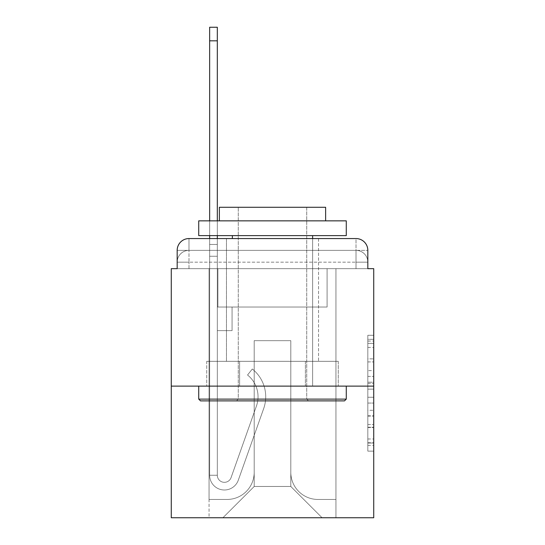 <?xml version="1.0" encoding="UTF-8"?>
<svg xmlns="http://www.w3.org/2000/svg" width="545" height="545" viewBox="0 0 545 545"><rect width="100%" height="100%" fill="white"/><g stroke="black" fill="none" stroke-linecap="round" stroke-linejoin="round"><path stroke-width="0.41" stroke-dasharray="2.73 2.04" d="M367.827 370.614L367.827 389.15L373.727 389.15L373.727 445.354L373.727 341.061L373.727 389.15L367.827 389.15L367.827 339.324L367.827 451.144L367.827 335.27L367.827 443.031L373.727 443.031L367.827 443.031L373.727 443.031L367.827 443.031L367.827 424.494L367.827 451.144L373.727 451.144L373.727 335.27L373.727 442.744L373.727 397.264L367.827 397.264L373.727 397.264L373.727 424.494L373.727 343.377L367.827 343.377L373.727 343.377L373.727 451.144L373.727 341.061L373.727 451.144L367.827 451.144L367.827 335.27L373.727 335.27L373.727 341.061L373.727 335.27L373.727 341.061L373.727 335.27L373.727 339.324L373.727 335.27L367.827 335.27L367.827 343.377L373.727 343.377L367.827 343.377L367.827 370.614L373.727 370.614M177.173 268.665L188.979 268.665L177.173 268.665L188.979 268.665L177.173 268.665L177.173 262.172L356.021 262.172L177.173 262.172L188.979 262.172L188.979 250.366L356.021 250.366L188.979 250.366L356.021 250.366L356.021 262.172L367.827 262.172L356.021 262.172L356.021 250.366L356.021 262.172L367.827 262.172L356.021 262.172L367.827 262.172L356.021 262.172L367.827 262.172L356.021 262.172L367.827 262.172L356.021 262.172L367.827 262.172L356.021 262.172L356.021 250.366L356.021 262.172L356.021 250.366L356.021 262.172L356.021 250.366L356.021 262.172L356.021 250.366L356.021 262.172L356.021 250.366L367.827 250.366L177.173 250.366A11.806 11.806 0 0 1 188.979 238.56L356.021 238.56L188.979 238.56A11.806 11.806 0 0 0 177.173 250.366L188.979 250.366A11.806 11.806 0 0 0 177.173 262.172L188.979 262.172L188.979 250.366A11.806 11.806 0 0 0 177.173 262.172L188.979 262.172L177.173 262.172L188.979 262.172L177.173 262.172L188.979 262.172L177.173 262.172L177.173 268.665L177.173 262.172L177.173 268.665L177.173 262.172L177.173 268.665L171.273 268.665L171.273 517.75L373.727 517.75L373.727 268.665L367.827 268.665L367.827 250.366A11.806 11.806 0 0 0 356.021 238.56A11.806 11.806 0 0 1 367.827 250.366L367.827 268.665L177.173 268.665L177.173 250.366L177.173 268.665L367.827 268.665L356.021 268.665L367.827 268.665L356.021 268.665L367.827 268.665L356.021 268.665L367.827 268.665L356.021 268.665L367.827 268.665L356.021 268.665L367.827 268.665L356.021 268.665L356.021 250.366L356.021 268.665L356.021 262.172L356.021 268.665L356.021 262.172L356.021 268.665L356.021 262.172L356.021 268.665L356.021 262.172L356.021 268.665L356.021 262.172L356.021 268.665L356.021 262.172L356.021 268.665L367.827 268.665L367.827 262.172A11.806 11.806 0 0 0 356.021 250.366L356.021 238.56A11.806 11.806 0 0 1 367.827 250.366A11.806 11.806 0 0 0 356.021 238.56L356.021 250.366A11.806 11.806 0 0 1 367.827 262.172A11.806 11.806 0 0 0 356.021 250.366A11.806 11.806 0 0 1 367.827 262.172A11.806 11.806 0 0 0 356.021 250.366A11.806 11.806 0 0 1 367.827 262.172L367.827 268.665M318.539 238.56L318.539 361.335L226.461 361.335L318.539 361.335L226.461 361.335L226.461 238.56L318.539 238.56L226.461 238.56L318.539 238.56L226.461 238.56L318.539 238.56L318.539 361.335L226.461 361.335L226.461 238.56M373.727 382.202L373.727 376.404L373.727 382.202L367.827 382.202L367.827 358.876L367.827 427.532L367.827 410.296L373.727 410.296L367.827 410.296L367.827 451.144L373.727 451.144L367.827 451.144L373.727 451.144L367.827 451.144L367.827 335.27L373.727 335.27L367.827 335.27L373.727 335.27L367.827 335.27L367.827 382.202L373.727 382.202M171.273 386.126L373.727 386.126M209.641 238.56L217.312 238.56L217.312 244.46L217.312 27.25L217.312 307.033L232.068 307.033L217.312 307.033L232.068 307.033L217.312 307.033L217.312 475.254A7.085 7.085 0 0 0 231.073 477.618A7.085 7.085 0 0 1 217.312 475.254A7.085 7.085 0 0 0 231.073 477.618L256.443 406.011A27.741 27.741 0 0 0 247.539 375.014A27.741 27.741 0 0 1 256.443 406.011A27.741 27.741 0 0 0 247.539 375.014L252.308 369.006A35.418 35.418 0 0 1 263.678 408.58L238.301 480.179A14.756 14.756 0 0 1 209.641 475.254L209.641 244.46L217.312 244.46L217.312 27.25L217.312 307.033L217.312 27.25L217.312 307.033L232.068 307.033L232.068 330.638L232.068 307.033L232.068 330.638L217.312 330.638L217.312 475.254L209.641 475.254L209.641 244.46L217.312 244.46L217.312 27.25L217.312 256.266L217.312 27.25L209.641 27.25L209.641 256.266L209.641 244.46L217.312 244.46L217.312 307.033L232.068 307.033L217.312 307.033L217.312 330.638L217.312 244.46L209.641 244.46L217.312 244.46L209.641 244.46L209.641 27.25L209.641 256.266L209.641 244.46L217.312 244.46L209.641 244.46L217.312 244.46L209.641 244.46L209.641 27.25L209.641 256.266L209.641 244.46L217.312 244.46L209.641 244.46L217.312 244.46L209.641 244.46L209.641 27.25L209.641 256.266L209.641 244.46L217.312 244.46L209.641 244.46L217.312 244.46L209.641 244.46L209.641 27.25L209.641 256.266L209.641 244.46L217.312 244.46L209.641 244.46L217.312 244.46L209.641 244.46L209.641 40.827L209.641 256.266L217.312 256.266L217.312 307.033L232.068 307.033L217.312 307.033L232.068 307.033L232.068 330.638L217.312 330.638L217.312 475.254L209.641 475.254L209.641 256.266L217.312 256.266L217.312 244.46L209.641 244.46L217.312 244.46L209.641 244.46L217.312 244.46L217.312 475.254A7.085 7.085 0 0 0 231.073 477.618L256.443 406.011A27.741 27.741 0 0 0 247.539 375.014L252.308 369.006A35.418 35.418 0 0 1 263.678 408.58L238.301 480.179A14.756 14.756 0 0 1 209.641 475.254L209.641 256.266L217.312 256.266L217.312 307.033L217.312 256.266L217.312 307.033L232.068 307.033L232.068 330.638L217.312 330.638L217.312 307.033L232.068 307.033L217.312 307.033L217.312 475.254A7.085 7.085 0 0 0 231.073 477.618A7.085 7.085 0 0 1 217.312 475.254L209.641 475.254L209.641 256.266L217.312 256.266L217.312 307.033L232.068 307.033L217.312 307.033L232.068 307.033L232.068 330.638L217.312 330.638L217.312 475.254L209.641 475.254L209.641 256.266L217.312 256.266L217.312 330.638L217.312 307.033L232.068 307.033L232.068 330.638L232.068 307.033L217.312 307.033L232.068 307.033L217.312 307.033L217.312 475.254A7.085 7.085 0 0 0 231.073 477.618L256.443 406.011A27.741 27.741 0 0 0 247.539 375.014A27.741 27.741 0 0 1 256.443 406.011A27.741 27.741 0 0 0 247.539 375.014L252.308 369.006A35.418 35.418 0 0 1 263.678 408.58L238.301 480.179A14.756 14.756 0 0 1 209.641 475.254L209.641 256.266L217.312 256.266L217.312 307.033L232.068 307.033L232.068 330.638L232.068 307.033L232.068 330.638L217.312 330.638L217.312 475.254A7.085 7.085 0 0 0 231.073 477.618L256.443 406.011A27.741 27.741 0 0 0 247.539 375.014L252.308 369.006A35.418 35.418 0 0 1 263.678 408.58L238.301 480.179A14.756 14.756 0 0 1 209.641 475.254L209.641 256.266L217.312 256.266L209.641 256.266L217.312 256.266L209.641 256.266L217.312 256.266L209.641 256.266L217.312 256.266L209.641 256.266L209.641 475.254L209.641 238.56M290.798 472.304A27.155 27.155 0 0 0 317.946 499.452A27.155 27.155 0 0 1 290.798 472.304L290.798 340.673L290.798 472.304A27.155 27.155 0 0 0 317.946 499.452L335.952 499.452L317.946 499.452A27.155 27.155 0 0 1 290.798 472.304L290.798 340.673L254.202 340.673L290.798 340.673L290.798 472.304A27.155 27.155 0 0 0 317.946 499.452L335.952 499.452L317.946 499.452A27.155 27.155 0 0 1 290.798 472.304L290.798 340.673L254.202 340.673L254.202 472.304L254.202 340.673L290.798 340.673L290.798 472.304A27.155 27.155 0 0 0 317.946 499.452L335.952 499.452L317.946 499.452A27.155 27.155 0 0 1 290.798 472.304L290.798 340.673L254.202 340.673L254.202 472.304A27.155 27.155 0 0 1 227.054 499.452A27.155 27.155 0 0 0 254.202 472.304L254.202 340.673L290.798 340.673L290.798 472.304A27.155 27.155 0 0 0 317.946 499.452L335.952 499.452L317.946 499.452A27.155 27.155 0 0 1 290.798 472.304L290.798 340.673L254.202 340.673L254.202 472.304A27.155 27.155 0 0 1 227.054 499.452L209.048 499.452L227.054 499.452A27.155 27.155 0 0 0 254.202 472.304L254.202 340.673L290.798 340.673L290.798 472.304A27.155 27.155 0 0 0 317.946 499.452L335.952 499.452L317.946 499.452A27.155 27.155 0 0 1 290.798 472.304L290.798 340.673L254.202 340.673L254.202 472.304A27.155 27.155 0 0 1 227.054 499.452L209.048 499.452L227.054 499.452A27.155 27.155 0 0 0 254.202 472.304L254.202 340.673L290.798 340.673L290.798 472.304M209.048 268.665L209.048 499.452L227.054 499.452A27.155 27.155 0 0 0 254.202 472.304A27.155 27.155 0 0 1 227.054 499.452L209.048 499.452L209.048 268.665L217.905 268.665L217.905 307.033L327.095 307.033L217.905 307.033L327.095 307.033L217.905 307.033L327.095 307.033L217.905 307.033L327.095 307.033L217.905 307.033L327.095 307.033L217.905 307.033L327.095 307.033L217.905 307.033L327.095 307.033L217.905 307.033L217.905 268.665L209.048 268.665L209.048 499.452L209.048 268.665L217.905 268.665L217.905 307.033L217.905 268.665L209.048 268.665L209.048 499.452L209.048 268.665L217.905 268.665L217.905 307.033L217.905 268.665L209.048 268.665L209.048 499.452L209.048 268.665L217.905 268.665L217.905 307.033L217.905 268.665L209.048 268.665L209.048 499.452L209.048 268.665L217.905 268.665L217.905 307.033L217.905 268.665L209.048 268.665L209.048 499.452L227.054 499.452A27.155 27.155 0 0 0 254.202 472.304L254.202 340.673L254.202 472.304A27.155 27.155 0 0 1 227.054 499.452A27.155 27.155 0 0 0 254.202 472.304L254.202 340.673L290.798 340.673L254.202 340.673L254.202 472.304A27.155 27.155 0 0 1 227.054 499.452L209.048 499.452L209.048 268.665L217.905 268.665L217.905 307.033L217.905 268.665L209.048 268.665L209.048 517.75L222.919 517.75L209.048 517.75L209.048 268.665L217.905 268.665L217.905 307.033L217.905 268.665L209.048 268.665M327.095 268.665L327.095 307.033L327.095 268.665L335.952 268.665L335.952 499.452L317.946 499.452L335.952 499.452L335.952 268.665L327.095 268.665L327.095 307.033L327.095 268.665L335.952 268.665L335.952 499.452L335.952 268.665L327.095 268.665L327.095 307.033L327.095 268.665L335.952 268.665L335.952 499.452L335.952 268.665L327.095 268.665L327.095 307.033L327.095 268.665L335.952 268.665L335.952 499.452L335.952 268.665L327.095 268.665L327.095 307.033L327.095 268.665L335.952 268.665L335.952 499.452L335.952 268.665L327.095 268.665L327.095 307.033L327.095 268.665L335.952 268.665L335.952 499.452L335.952 268.665L327.095 268.665L327.095 307.033L327.095 268.665L335.952 268.665L335.952 517.75L222.919 517.75L335.952 517.75L335.952 268.665L327.095 268.665M290.798 340.673L290.798 486.467L290.798 340.673L254.202 340.673L254.202 486.467L290.798 486.467L254.202 486.467L254.202 340.673L254.202 486.467L222.919 517.75L254.202 486.467L222.919 517.75L254.202 486.467L254.202 340.673L290.798 340.673L290.798 486.467L322.081 517.75L290.798 486.467L322.081 517.75L290.798 486.467L290.798 340.673L254.202 340.673L290.798 340.673M239.616 386.126L338.268 386.126L239.616 386.126L239.616 361.335L206.732 361.335L338.268 361.335L239.616 361.335L239.616 386.126L239.616 361.335L206.732 361.335L206.732 386.126L206.732 361.335L305.384 361.335L305.384 386.126L338.268 386.126L305.384 386.126L305.384 361.335L338.268 361.335L338.268 386.126L338.268 361.335L239.616 361.335L239.616 386.126M188.979 238.56A11.806 11.806 0 0 0 177.173 250.366A11.806 11.806 0 0 1 188.979 238.56L188.979 250.366A11.806 11.806 0 0 0 177.173 262.172L188.979 262.172L177.173 262.172A11.806 11.806 0 0 1 188.979 250.366A11.806 11.806 0 0 0 177.173 262.172A11.806 11.806 0 0 1 188.979 250.366L188.979 238.56M305.384 361.335L305.384 386.126L305.384 361.335M367.827 389.15L373.727 389.15L367.827 389.15M367.827 339.324L367.827 335.27L367.827 339.324L373.727 339.324L367.827 339.324M367.827 427.246L367.827 403.055L367.827 427.246L373.727 427.246L367.827 427.246M367.827 403.055L367.827 397.264L373.727 397.264L367.827 397.264L367.827 403.055L373.727 403.055L367.827 403.055M367.827 358.876L367.827 343.377L367.827 358.876L373.727 358.876L367.827 358.876M367.827 335.27L373.727 335.27L367.827 335.27L367.827 341.061L367.827 335.27L373.727 335.27M367.827 451.144L373.727 451.144L367.827 451.144L367.827 445.354L367.827 451.144M231.073 477.618A7.085 7.085 0 0 1 217.312 475.254L209.641 475.254A14.756 14.756 0 0 0 238.301 480.179A14.756 14.756 0 0 1 209.641 475.254A14.756 14.756 0 0 0 238.301 480.179A14.756 14.756 0 0 1 209.641 475.254A14.756 14.756 0 0 0 238.301 480.179A14.756 14.756 0 0 1 209.641 475.254A14.756 14.756 0 0 0 238.301 480.179A14.756 14.756 0 0 1 209.641 475.254L217.312 475.254A7.085 7.085 0 0 0 231.073 477.618L256.443 406.011A27.741 27.741 0 0 0 247.539 375.014A27.741 27.741 0 0 1 256.443 406.011A27.741 27.741 0 0 0 247.539 375.014L252.308 369.006A35.418 35.418 0 0 1 263.678 408.58L238.301 480.179A14.756 14.756 0 0 1 209.641 475.254A14.756 14.756 0 0 0 238.301 480.179A14.756 14.756 0 0 1 209.641 475.254A14.756 14.756 0 0 0 238.301 480.179A14.756 14.756 0 0 1 209.641 475.254L217.312 475.254A7.085 7.085 0 0 0 231.073 477.618L256.443 406.011A27.741 27.741 0 0 0 247.539 375.014L252.308 369.006A35.418 35.418 0 0 1 263.678 408.58L238.301 480.179A14.756 14.756 0 0 1 209.641 475.254L217.312 475.254A7.085 7.085 0 0 0 231.073 477.618A7.085 7.085 0 0 1 217.312 475.254A7.085 7.085 0 0 0 231.073 477.618L256.443 406.011A27.741 27.741 0 0 0 247.539 375.014A27.741 27.741 0 0 1 256.443 406.011A27.741 27.741 0 0 0 247.539 375.014L252.308 369.006A35.418 35.418 0 0 1 263.678 408.58L238.301 480.179A14.756 14.756 0 0 1 209.641 475.254A14.756 14.756 0 0 0 238.301 480.179A14.756 14.756 0 0 1 209.641 475.254L217.312 475.254L209.641 475.254A14.756 14.756 0 0 0 238.301 480.179A14.756 14.756 0 0 1 209.641 475.254A14.756 14.756 0 0 0 238.301 480.179A14.756 14.756 0 0 1 209.641 475.254L217.312 475.254A7.085 7.085 0 0 0 231.073 477.618L256.443 406.011A27.741 27.741 0 0 0 247.539 375.014L252.308 369.006A35.418 35.418 0 0 1 263.678 408.58L238.301 480.179A14.756 14.756 0 0 1 209.641 475.254L217.312 475.254A7.085 7.085 0 0 0 231.073 477.618A7.085 7.085 0 0 1 217.312 475.254A7.085 7.085 0 0 0 231.073 477.618L256.443 406.011A27.741 27.741 0 0 0 247.539 375.014A27.741 27.741 0 0 1 256.443 406.011A27.741 27.741 0 0 0 247.539 375.014L252.308 369.006A35.418 35.418 0 0 1 263.678 408.58L238.301 480.179A14.756 14.756 0 0 1 209.641 475.254A14.756 14.756 0 0 0 238.301 480.179L263.678 408.58A35.418 35.418 0 0 0 252.308 369.006A35.418 35.418 0 0 1 263.678 408.58A35.418 35.418 0 0 0 252.308 369.006A35.418 35.418 0 0 1 263.678 408.58A35.418 35.418 0 0 0 252.308 369.006A35.418 35.418 0 0 1 263.678 408.58A35.418 35.418 0 0 0 252.308 369.006A35.418 35.418 0 0 1 263.678 408.58A35.418 35.418 0 0 0 252.308 369.006A35.418 35.418 0 0 1 263.678 408.58A35.418 35.418 0 0 0 252.308 369.006A35.418 35.418 0 0 1 263.678 408.58A35.418 35.418 0 0 0 252.308 369.006A35.418 35.418 0 0 1 263.678 408.58A35.418 35.418 0 0 0 252.308 369.006A35.418 35.418 0 0 1 263.678 408.58A35.418 35.418 0 0 0 252.308 369.006A35.418 35.418 0 0 1 263.678 408.58A35.418 35.418 0 0 0 252.308 369.006L247.539 375.014A27.741 27.741 0 0 1 256.443 406.011L231.073 477.618A7.085 7.085 0 0 1 217.312 475.254A7.085 7.085 0 0 0 231.073 477.618L256.443 406.011L231.073 477.618A7.085 7.085 0 0 1 217.312 475.254L209.641 475.254L217.312 475.254A7.085 7.085 0 0 0 231.073 477.618L256.443 406.011A27.741 27.741 0 0 0 247.539 375.014L252.308 369.006L247.539 375.014A27.741 27.741 0 0 1 256.443 406.011L231.073 477.618A7.085 7.085 0 0 1 217.312 475.254L217.312 307.033L232.068 307.033L217.312 307.033L217.312 475.254A7.085 7.085 0 0 0 231.073 477.618L256.443 406.011A27.741 27.741 0 0 0 247.539 375.014L252.308 369.006L247.539 375.014A27.741 27.741 0 0 1 256.443 406.011L231.073 477.618A7.085 7.085 0 0 1 217.312 475.254L217.312 307.033L232.068 307.033L232.068 330.638L217.312 330.638L217.312 475.254A7.085 7.085 0 0 0 231.073 477.618L256.443 406.011A27.741 27.741 0 0 0 247.539 375.014L252.308 369.006L247.539 375.014A27.741 27.741 0 0 1 256.443 406.011L231.073 477.618A7.085 7.085 0 0 1 217.312 475.254L217.312 307.033L232.068 307.033L232.068 330.638L217.312 330.638L217.312 475.254A7.085 7.085 0 0 0 231.073 477.618L256.443 406.011A27.741 27.741 0 0 0 247.539 375.014L252.308 369.006L247.539 375.014A27.741 27.741 0 0 1 256.443 406.011L231.073 477.618M232.068 330.638L217.312 330.638L217.312 307.033L232.068 307.033L232.068 330.638L232.068 307.033L232.068 330.638L232.068 307.033L217.312 307.033L232.068 307.033L232.068 330.638L217.312 330.638L232.068 330.638L217.312 330.638L232.068 330.638L232.068 307.033L232.068 330.638L232.068 307.033L232.068 330.638L217.312 330.638L232.068 330.638L217.312 330.638L232.068 330.638L232.068 307.033L232.068 330.638L217.312 330.638L232.068 330.638L217.312 330.638L232.068 330.638L232.068 307.033L232.068 330.638L217.312 330.638L232.068 330.638L217.312 330.638L232.068 330.638L232.068 307.033L232.068 330.638L217.312 330.638L232.068 330.638M346.279 399.11L344.508 400.882L200.492 400.882L344.508 400.882L200.492 400.882L198.721 399.11L346.279 399.11L198.721 399.11L198.721 386.126L346.279 386.126L346.279 399.11L198.721 399.11M306.733 399.11L308.504 400.882L236.496 400.882L308.504 400.882L236.496 400.882L308.504 400.882L306.733 399.11L306.733 207.277L238.267 207.277L306.733 207.277L238.267 207.277L306.733 207.277L306.733 399.11L238.267 399.11L236.496 400.882L238.267 399.11L306.733 399.11L238.267 399.11L238.267 207.277L238.267 399.11L306.733 399.11M198.721 220.854L346.279 220.854L346.279 235.61L198.721 235.61L346.279 235.61L198.721 235.61L198.721 220.854L346.279 220.854L198.721 220.854M325.624 220.854L219.376 220.854L219.376 207.277L325.624 207.277L219.376 207.277L325.624 207.277L325.624 220.854L219.376 220.854M312.639 235.61L232.361 235.61L312.639 235.61L232.361 235.61L312.639 235.61L312.639 386.126L232.361 386.126L312.639 386.126L232.361 386.126L312.639 386.126L312.639 238.56M232.361 235.61L232.361 238.56M346.279 386.126L198.721 386.126M217.312 220.854L217.312 235.61M247.539 375.014L252.308 369.006L247.539 375.014M209.641 235.61L209.641 220.854M209.641 244.46L217.312 244.46L209.641 244.46M188.979 268.665L188.979 262.172L188.979 268.665M367.827 424.494L373.727 424.494L367.827 424.494M367.827 415.801L373.727 415.801M367.827 361.921L373.727 361.921L367.827 361.921M367.827 341.061L373.727 341.061M367.827 445.354L373.727 445.354M367.827 438.977L373.727 438.977M367.827 347.438L373.727 347.438M367.827 383.36L373.727 383.36L367.827 383.36M367.827 416.094L373.727 416.094L367.827 416.094M367.827 427.532L373.727 427.532L367.827 427.532M367.827 376.404L373.727 376.404L367.827 376.404M209.641 40.827L217.312 40.827M367.827 442.744L373.727 442.744M367.827 443.031L373.727 443.031M367.827 343.377L373.727 343.377M209.641 27.25L217.312 27.25"/><path stroke-width="0.82" d="M177.173 250.366L177.173 268.665L177.173 250.366A11.806 11.806 0 0 1 188.979 238.56L209.641 238.56L209.641 235.61M373.727 386.126L171.273 386.126L171.273 517.75L373.727 517.75L373.727 268.665L367.827 268.665L367.827 250.366A11.806 11.806 0 0 0 356.021 238.56L188.979 238.56M171.273 386.126L171.273 268.665L177.173 268.665M217.312 235.61L217.312 238.56L226.461 238.56M318.539 238.56L356.021 238.56M367.827 268.665L367.827 250.366M344.508 400.882L200.492 400.882L198.721 399.11L346.279 399.11L344.508 400.882M198.721 220.854L346.279 220.854L346.279 235.61L198.721 235.61L198.721 220.854M325.624 220.854L325.624 207.277L219.376 207.277L219.376 220.854M198.721 386.126L198.721 399.11M346.279 386.126L346.279 399.11M232.361 235.61L232.361 238.56M312.639 235.61L312.639 238.56M209.641 220.854L209.641 27.25L217.312 27.25L217.312 220.854M209.641 40.827L217.312 40.827"/></g></svg>
